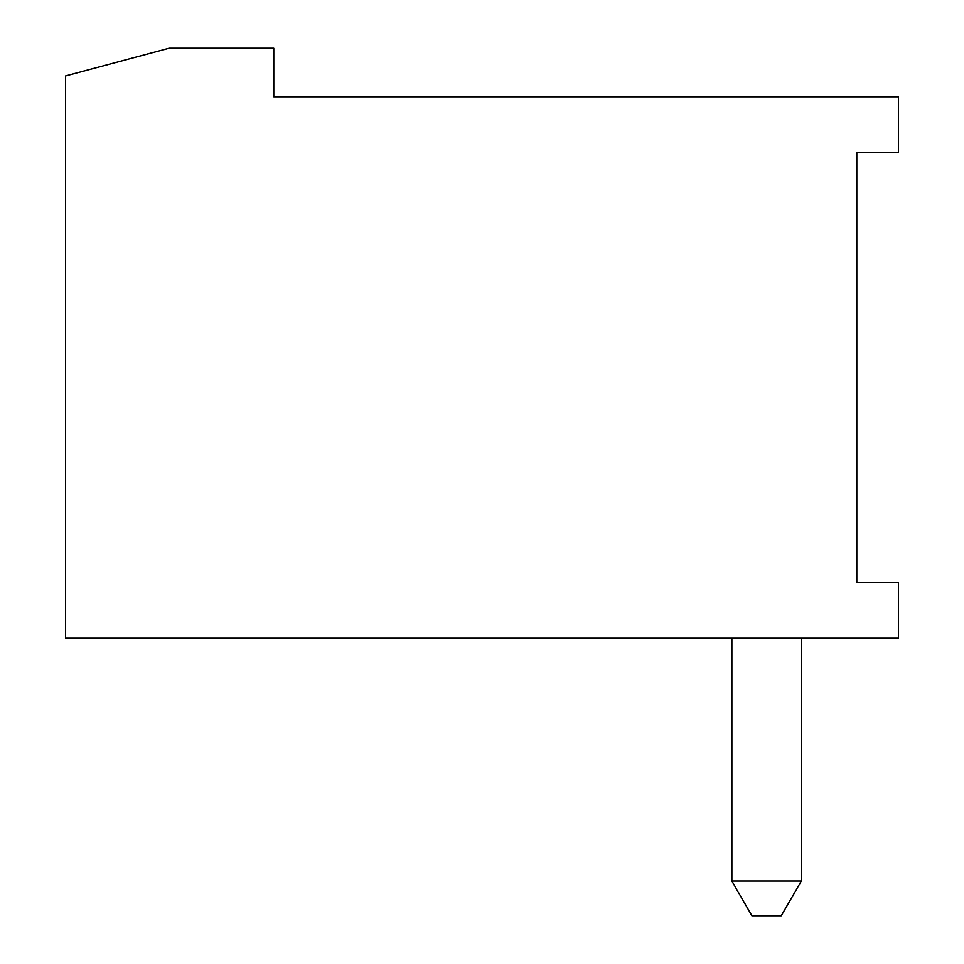<?xml version="1.0" encoding="UTF-8"?>
<svg xmlns="http://www.w3.org/2000/svg" width="964" height="964" viewBox="0 0 964 964"><rect width="100%" height="100%" fill="white"/><g stroke="black" fill="none" stroke-linecap="round" stroke-linejoin="round"><path stroke-width="1.45" d="M898.448 96.786L273.776 96.786L273.776 48.2L169.17 48.2L65.552 75.963L65.552 638.168L898.448 638.168L898.448 582.642L856.803 582.642L856.803 152.312L898.448 152.312L898.448 96.786M801.277 638.168L801.277 881.096L781.238 915.8L751.908 915.8L731.869 881.096L801.277 881.096M148.842 53.647L65.552 75.963L65.552 607.067M856.803 412.592L856.803 582.642L898.448 582.642M856.803 152.312L898.448 152.312M751.908 915.8L731.869 881.096L731.869 638.168L731.869 881.096"/></g></svg>
